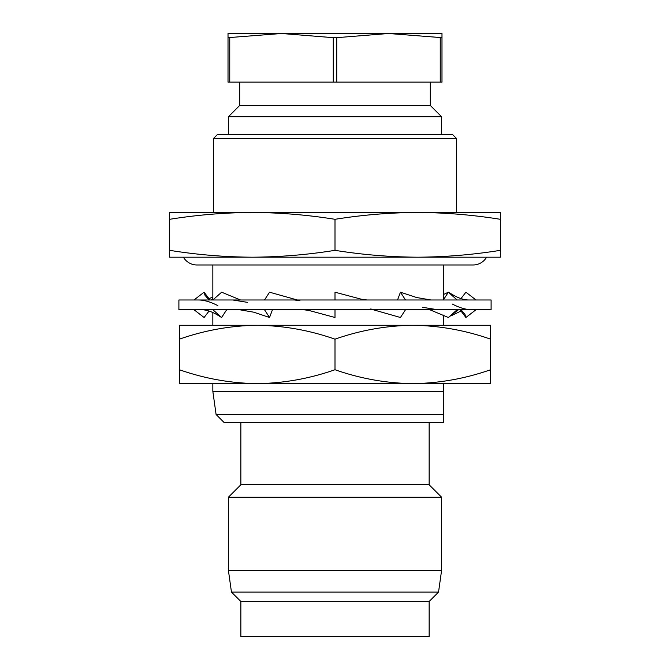 <?xml version="1.0" encoding="UTF-8"?>
<svg xmlns="http://www.w3.org/2000/svg" width="670" height="670" viewBox="0 0 670 670"><rect width="100%" height="100%" fill="white"/><g stroke="black" fill="none" stroke-linecap="round" stroke-linejoin="round"><path stroke-width="1" d="M252.33 257.196L169.661 257.196L169.661 250.337C197.089 254.742 224.643 257.029 252.33 257.196L486.579 257.196A15.561 15.561 0 0 1 473.104 264.977L196.896 264.977A15.561 15.561 0 0 1 183.421 257.196L252.33 257.196C280.018 257.029 307.572 254.742 335 250.337C362.428 254.742 389.982 257.029 417.67 257.196C445.357 257.029 472.911 254.742 500.339 250.337L500.339 212.457L417.686 212.457M213.429 138.539L217.315 134.645L452.685 134.645L456.571 138.539L213.429 138.539L213.429 212.457M252.314 212.457L169.661 212.457L169.661 219.308C197.089 214.903 224.643 212.616 252.33 212.457C280.018 212.616 307.572 214.903 335 219.308C362.428 214.903 389.982 212.616 417.67 212.457L252.33 212.457M456.571 138.539L456.571 212.457M430.316 82.125L430.316 105.475L441.597 116.756L228.403 116.756L228.403 134.645M441.597 116.756L441.597 134.645M430.316 105.475L239.684 105.475L228.403 116.756M239.684 82.125L239.684 105.475M212.842 264.977L212.842 299.984L221.636 292.204L240.513 299.984M212.842 312.505L212.842 325.277M443.347 325.277L443.347 315.076M443.347 299.75L443.347 264.977M443.347 422.536L443.347 414.496L443.347 422.536L224.123 422.536L216.092 414.496L212.842 391.406L443.347 391.406L443.347 383.625M240.857 422.536L240.857 484.779L429.143 484.779L441.597 497.224L441.597 570.363L228.403 570.363L228.403 497.224L441.597 497.224M429.143 422.536L429.143 484.779M443.347 391.406L443.347 414.496L216.092 414.496M240.857 484.779L228.403 497.224M438.54 592.096L429.143 601.484L240.857 601.484L231.46 592.096L438.54 592.096L441.597 570.363M240.857 601.484L240.857 636.5L429.143 636.5L429.143 601.484M417.67 212.457C445.357 212.616 472.911 214.903 500.339 219.308M335 219.308L335 250.337M500.339 250.337L500.339 257.196L417.67 257.196M169.661 250.337L169.661 219.308M440.249 82.125L441.982 82.125L441.982 37.671L388.491 33.5L336.734 37.671L336.734 82.125L440.249 82.125L440.249 37.671M333.266 82.125L333.266 37.671L281.509 33.5L228.018 37.671L228.018 82.125L336.734 82.125M228.018 37.671L228.018 33.5L441.982 33.5L441.982 37.671M229.751 37.671L229.751 82.125M257.196 325.277L179.384 325.277L179.384 339.171C204.752 330.276 230.689 325.645 257.196 325.277C283.703 325.645 309.632 330.276 335 339.171C360.368 330.276 386.297 325.645 412.804 325.277L257.196 325.277M490.616 325.277L412.804 325.277C439.311 325.645 465.248 330.276 490.616 339.171L490.616 325.277M336.734 37.671L333.266 37.671M179.384 339.171L179.384 383.625L490.616 383.625L490.616 339.171M179.384 369.731C204.752 378.625 230.689 383.257 257.196 383.625C283.703 383.257 309.632 378.625 335 369.731L335 339.171M335 369.731C360.368 378.625 386.297 383.257 412.804 383.625C439.311 383.257 465.248 378.625 490.616 369.731M491.102 309.716L178.898 309.716L178.898 299.984L491.102 299.984L491.102 309.716M226.686 309.716L221.636 317.496L212.867 309.716M209.048 299.984L204.987 295.252L204.099 292.204L209.986 299.984M200.95 309.716C206.276 309.657 212.147 311.634 218.554 315.637L221.636 317.496M209.048 311.048L204.099 317.496L193.973 309.716M458.523 309.716L448.364 317.496L457.133 309.716M476.027 309.716L465.901 317.496L460.014 309.716M443.314 299.984L448.364 292.204L443.347 294.591M461.035 309.716L464.963 314.406L465.901 317.496M397.536 299.984L400.451 292.204L416.656 297.539L430.952 299.984M429.78 309.716L448.364 317.496M405.509 309.716L400.451 317.496L373.123 309.716M335 309.716L335 317.496L308.811 310.411L303.435 309.716M272.464 309.716L269.549 317.496L264.491 309.716M239.383 309.716L253.704 312.178L269.549 317.496M204.099 292.204L193.973 299.984M212.842 298.334L211.335 299.984M460.985 298.602L465.901 292.204L476.027 299.984M457.133 299.984L448.364 292.204L451.731 294.172C458.138 298.091 463.95 300.034 469.193 299.984M400.451 292.204L405.509 299.984M335 299.984L335 292.204L361.624 299.289L367.001 299.984M264.491 299.984L269.549 292.204L297.296 299.984M212.842 383.625L212.842 391.406M231.46 592.096L228.403 570.363M460.952 311.048L451.446 315.637M471.563 309.716C466.019 309.691 459.612 307.815 452.359 304.071M437.477 309.716L422.686 307.312M375.945 309.716L370.51 309.021M217.859 305.646C210.589 301.894 204.149 300.001 198.529 299.984M212.842 297.12L209.015 298.602M299.909 300.679L294.482 299.984M247.632 302.388L232.808 299.984"/></g></svg>
